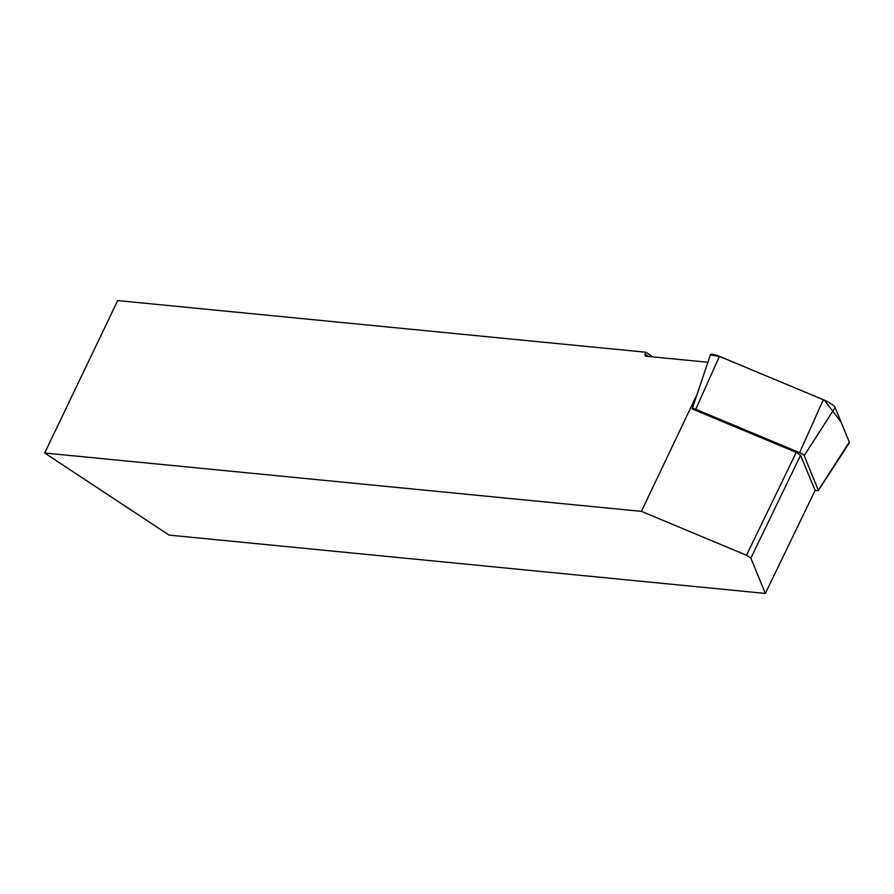 <?xml version="1.0" encoding="UTF-8"?>
<svg xmlns="http://www.w3.org/2000/svg" width="894" height="894" viewBox="0 0 894 894"><rect width="100%" height="100%" fill="white"/><g stroke="black" fill="none" stroke-linecap="round" stroke-linejoin="round"><path stroke-width="1.34" d="M692.269 408.96L796.23 452.398L800.588 455.281L814.892 489.923A4.47 0.995 -154.2 0 0 818.356 490.549A4.47 0.995 -154.2 0 0 818.356 490.258L804.175 455.672A4.47 0.995 -154.2 0 0 799.627 452.666L695.733 409.296A4.47 0.995 -154.2 0 0 692.247 408.714A4.47 0.995 -154.2 0 0 692.269 408.96M818.356 490.258L849.3 442.094L841.176 422.281L824.391 400.177L720.352 356.74L710.395 354.851A11.577 2.57 25.8 0 1 719.435 356.348L823.318 399.719A11.577 2.57 25.8 0 1 835.13 407.508L849.3 442.094A11.577 2.57 25.8 0 1 849.3 442.865L818.356 490.549M652.955 356.907L645.881 352.236L644.987 354.113L645.267 356.147L707.892 362.282M815.294 490.08L765.342 593.426L750.871 558.113L746.512 555.241L641.411 511.368L44.7 453.012L117.673 300.574L645.881 352.236M641.411 511.368L697.063 394.399M44.7 453.012L169.055 535.104L765.342 593.426M800.588 455.281L750.871 558.113M796.23 452.398L746.512 555.241M648.575 356.471L644.987 354.113M799.627 452.666L823.318 399.719M719.435 356.348L695.733 409.296M835.13 407.508L804.175 455.672M692.247 408.714L710.395 354.84"/></g></svg>
